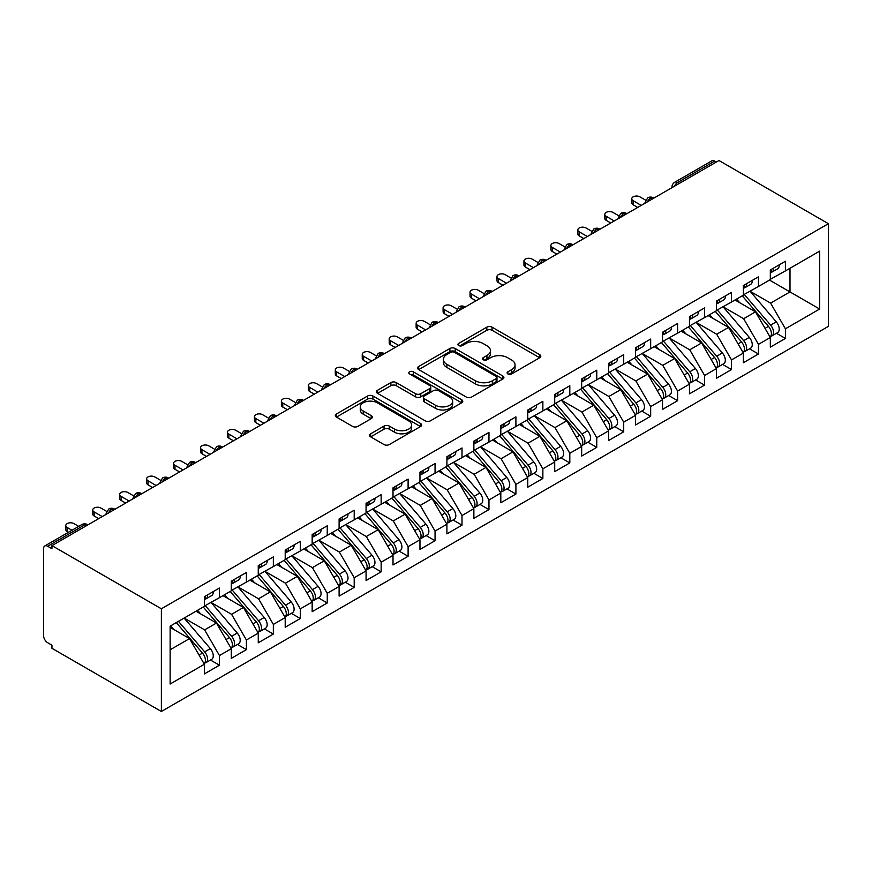 <?xml version="1.0" encoding="UTF-8"?>
<svg xmlns="http://www.w3.org/2000/svg" width="872" height="872" viewBox="0 0 872 872"><rect width="100%" height="100%" fill="white"/><g stroke="black" fill="none" stroke-linecap="round" stroke-linejoin="round"><path stroke-width="1.31" d="M507.896 373.957A2.616 1.515 0 0 0 511.602 373.957L539.714 357.738A3.739 2.158 0 0 0 540.803 356.201A3.739 2.158 0 0 0 539.714 354.675L492.091 327.185A3.739 2.158 0 0 0 486.805 327.185L458.694 343.415A2.616 1.515 0 0 0 457.931 344.484A2.616 1.515 0 0 0 458.694 345.552A2.616 1.515 0 0 0 462.4 345.552L466.04 343.448A11.968 6.911 0 0 1 482.968 343.448L486.936 345.748A11.968 6.911 0 0 1 490.446 350.631A11.968 6.911 0 0 1 486.936 355.514L483.295 357.618A2.616 1.515 0 0 0 482.532 358.686A2.616 1.515 0 0 0 483.295 359.755A2.616 1.515 0 0 0 487.001 359.755L490.642 357.662A11.968 6.911 0 0 1 507.569 357.662L511.537 359.951A11.968 6.911 0 0 1 515.047 364.834A11.968 6.911 0 0 1 511.537 369.728L507.896 371.821A2.616 1.515 0 0 0 507.133 372.889A2.616 1.515 0 0 0 507.896 373.957L507.896 371.821M370.665 433.798A3.739 2.158 0 0 0 369.575 435.324A3.739 2.158 0 0 0 370.665 436.85L384.029 444.557A3.739 2.158 0 0 0 389.315 444.557L420.533 426.539A3.739 2.158 0 0 0 421.634 425.013A3.739 2.158 0 0 0 420.533 423.487L372.922 395.997A3.739 2.158 0 0 0 367.624 395.997L336.418 414.015A3.739 2.158 0 0 0 335.317 415.541A3.739 2.158 0 0 0 336.418 417.067L352.55 426.386A3.739 2.158 0 0 0 357.836 426.386L371.2 418.669A3.739 2.158 0 0 0 372.29 417.143A3.739 2.158 0 0 0 371.2 415.617L363.199 410.995A10.006 5.777 0 0 1 360.267 406.908A10.006 5.777 0 0 1 366.447 401.578A10.006 5.777 0 0 1 377.347 402.831L408.696 420.925A10.006 5.777 0 0 1 411.628 425.013A10.006 5.777 0 0 1 405.447 430.354A10.006 5.777 0 0 1 394.547 429.1L389.315 426.081A3.739 2.158 0 0 0 384.029 426.081L370.665 433.798L370.665 436.85M718.986 160.513L828.4 223.69L161.375 608.787L51.949 545.621L718.986 160.513M466.302 397.065A3.739 2.158 0 0 0 471.589 397.065L502.806 379.037A3.739 2.158 0 0 0 503.907 377.511A3.739 2.158 0 0 0 502.806 375.985L455.195 348.495A3.739 2.158 0 0 0 449.898 348.495L418.68 366.513A3.739 2.158 0 0 0 417.59 368.038A3.739 2.158 0 0 0 418.68 369.575L466.302 397.065M410.603 374.524A2.616 1.515 0 0 1 413.263 374.895L413.263 371.788L461.67 399.736A3.739 2.158 0 0 1 462.77 401.262A3.739 2.158 0 0 1 461.67 402.788L430.452 420.805A3.739 2.158 0 0 1 425.165 420.805L377.543 393.316L377.543 390.264A3.739 2.158 0 0 0 376.453 391.79A3.739 2.158 0 0 0 377.543 393.316M377.543 390.264L390.907 382.557A3.739 2.158 0 0 1 396.193 382.557L415.508 393.697A3.739 2.158 0 0 0 420.795 393.697L429.667 388.585A3.739 2.158 0 0 0 430.757 387.059A3.739 2.158 0 0 0 429.667 385.533L409.557 373.925A2.616 1.515 0 0 1 408.794 372.856A2.616 1.515 0 0 1 410.407 371.461A2.616 1.515 0 0 1 413.263 371.788M51.949 545.621L51.949 548.728L47.644 546.243A5.723 3.303 -120 0 0 44.788 545.959A5.723 3.303 -120 0 0 43.6 548.575L43.6 635.71A5.723 3.303 -120 0 0 47.644 642.708L51.949 645.204L51.949 648.31L161.375 711.487L161.375 608.787M161.375 711.487L828.4 326.379L828.4 223.69M769.507 280.086L819.636 309.037L819.636 251.147L785.41 270.909L785.41 261.262L770.325 269.982L770.325 279.629L758.466 286.474L758.466 276.827L743.369 285.536L743.369 295.183L731.51 302.028L731.51 292.382L716.424 301.102L716.424 310.748L704.565 317.593L704.565 307.947L689.469 316.656L689.469 326.302L677.609 333.148L677.609 323.501L662.524 332.221L662.524 341.868L650.665 348.713L650.665 339.066L635.568 347.775L635.568 357.422L623.709 364.267L623.709 354.621L608.623 363.341L608.623 372.987L596.764 379.832L596.764 370.186L581.668 378.895L581.668 388.541L569.808 395.387L569.808 385.74L554.712 394.46L554.712 404.107L542.864 410.952L542.864 401.305L527.767 410.014L527.767 419.661L515.908 426.506L515.908 416.86L500.811 425.58L500.811 435.226L488.963 442.071L488.963 432.425L473.867 441.134L473.867 450.78L462.007 457.626L462.007 447.979L446.911 456.699L446.911 466.346L435.052 473.191L435.052 463.544L419.966 472.253L419.966 481.9L408.107 488.745L408.107 479.099L393.01 487.819L393.01 497.465L381.151 504.31L381.151 494.664L366.066 503.373L366.066 513.019L354.206 519.865L354.206 510.218L339.11 518.938L339.11 528.585L327.251 535.43L327.251 525.783L312.165 534.492L312.165 544.139L300.306 550.984L300.306 541.338L285.209 550.058L285.209 559.704L273.35 566.549L273.35 556.903L258.265 565.612L258.265 575.258L246.405 582.104L246.405 572.457L231.309 581.177L231.309 590.824L219.45 597.669L219.45 588.022L204.364 596.731L204.364 606.378L170.138 626.14L170.138 684.019L204.364 664.257L189.54 638.587L170.138 627.382M819.636 309.037L785.41 328.798L770.586 303.118L750.105 291.292L776.276 321.855L770.608 325.125A7.619 4.404 60 0 1 773.551 332.363A7.619 4.404 60 0 1 771.982 335.851A7.619 4.404 60 0 1 770.739 336.211M776.462 333.268L785.41 338.445L785.41 328.798M785.41 338.445L770.325 347.154L770.325 337.508L758.466 344.353L743.642 318.683L723.161 306.857M749.506 348.833L758.466 353.999L758.466 344.353M758.466 353.999L743.369 362.719L743.369 353.062L731.51 359.918L716.686 334.238L696.205 322.411L722.376 352.975L716.708 356.245A7.619 4.404 60 0 1 719.651 363.482A7.619 4.404 60 0 1 718.081 366.97A7.619 4.404 60 0 1 716.839 367.33M722.55 364.387L731.51 369.565L731.51 359.918M731.51 369.565L716.424 378.274L716.424 368.627L704.565 375.472L689.741 349.803L669.26 337.976M695.605 379.952L704.565 385.119L704.565 375.472M704.565 385.119L689.469 393.839L689.469 384.181L677.609 391.038L662.785 365.357L642.304 353.531L668.475 384.094L662.807 387.364A7.619 4.404 60 0 1 665.75 394.602A7.619 4.404 60 0 1 664.17 398.09A7.619 4.404 60 0 1 662.938 398.45M668.65 395.507L677.609 400.684L677.609 391.038M677.609 400.684L662.524 409.393L662.524 399.747L650.665 406.592L635.841 380.922L615.36 369.096M641.705 411.072L650.665 416.238L650.665 406.592M650.665 416.238L635.568 424.958L635.568 415.301L623.709 422.157L608.885 396.477L588.404 384.65L614.564 415.214L608.907 418.484A7.619 4.404 60 0 1 611.85 425.721A7.619 4.404 60 0 1 610.269 429.209A7.619 4.404 60 0 1 609.038 429.569M614.749 426.626L623.709 431.803L623.709 422.157M623.709 431.803L608.623 440.513L608.623 430.866L596.764 437.711L581.94 412.042L561.459 400.215M587.804 442.191L596.764 447.358L596.764 437.711M596.764 447.358L581.668 456.078L581.668 446.42L569.808 453.277L554.984 427.596L534.503 415.77L560.663 446.333L555.006 449.603A7.619 4.404 60 0 1 557.949 456.841A7.619 4.404 60 0 1 556.369 460.329A7.619 4.404 60 0 1 555.137 460.689M560.849 457.746L569.808 462.923L569.808 453.277M569.808 462.923L554.712 471.632L554.712 461.986L542.864 468.831L528.04 443.161L507.559 431.335M533.904 473.311L542.864 478.477L542.864 468.831M542.864 478.477L527.767 487.197L527.767 477.54L515.908 484.396L501.084 458.716L480.603 446.889L506.763 477.453L501.106 480.723A7.619 4.404 60 0 1 504.049 487.96A7.619 4.404 60 0 1 502.468 491.448A7.619 4.404 60 0 1 501.237 491.808M506.948 488.865L515.908 494.043L515.908 484.396M515.908 494.043L500.811 502.752L500.811 493.105L488.963 499.95L474.139 474.281L453.647 462.454M480.003 504.43L488.963 509.597L488.963 499.95M488.963 509.597L473.867 518.317L473.867 508.659L462.007 515.515L447.183 489.835L426.702 478.009L452.862 508.572L447.205 511.842A7.619 4.404 60 0 1 450.148 519.08A7.619 4.404 60 0 1 448.568 522.568A7.619 4.404 60 0 1 447.336 522.928M453.048 519.985L462.007 525.162L462.007 515.515M462.007 525.162L446.911 533.871L446.911 524.225L435.052 531.07L420.239 505.4L399.747 493.574M426.103 535.55L435.052 540.716L435.052 531.07M435.052 540.716L419.966 549.436L419.966 539.779L408.107 546.635L393.283 520.955L372.802 509.128L398.962 539.692L393.305 542.962A7.619 4.404 60 0 1 396.248 550.199A7.619 4.404 60 0 1 394.667 553.687A7.619 4.404 60 0 1 393.435 554.047M399.147 551.104L408.107 556.282L408.107 546.635M408.107 556.282L393.01 564.991L393.01 555.344L381.151 562.189L366.338 536.52L345.846 524.693M372.202 566.669L381.151 571.836L381.151 562.189M381.151 571.836L366.066 580.556L366.066 570.898L354.206 577.755L339.382 552.074L318.901 540.248L345.061 570.811L339.404 574.081A7.619 4.404 60 0 1 342.347 581.319A7.619 4.404 60 0 1 340.767 584.807A7.619 4.404 60 0 1 339.535 585.167M345.247 582.224L354.206 587.401L354.206 577.755M354.206 587.401L339.11 596.11L339.11 586.464L327.251 593.309L312.427 567.639L291.946 555.813M318.302 597.789L327.251 602.955L327.251 593.309M327.251 602.955L312.165 611.675L312.165 602.018L300.306 608.874L285.482 583.194L265.001 571.367L291.161 601.931L285.504 605.201A7.619 4.404 60 0 1 288.447 612.438A7.619 4.404 60 0 1 286.866 615.926A7.619 4.404 60 0 1 285.635 616.286M291.346 613.343L300.306 618.521L300.306 608.874M300.306 618.521L285.209 627.23L285.209 617.583L273.35 624.428L258.526 598.759L238.045 586.932M264.39 628.908L273.35 634.075L273.35 624.428M273.35 634.075L258.265 642.795L258.265 633.137L246.405 639.994L231.581 614.313L211.1 602.487L237.26 633.05L231.603 636.32A7.619 4.404 60 0 1 234.546 643.558A7.619 4.404 60 0 1 232.966 647.046A7.619 4.404 60 0 1 231.734 647.406M237.446 644.463L246.405 649.64L246.405 639.994M246.405 649.64L231.309 658.349L231.309 648.703L219.45 655.548L204.626 629.878L184.145 618.052M210.49 660.028L219.45 665.194L219.45 655.548M219.45 665.194L204.364 673.914L204.364 664.257M204.364 606.073L219.45 597.669M170.138 649.793L189.54 638.587M231.309 590.508L246.405 582.104M204.626 629.878L216.485 623.033L196.004 611.207M231.309 648.703L216.485 623.033M258.265 574.953L273.35 566.549M231.581 614.313L243.441 607.468L222.96 595.641M258.265 633.137L243.441 607.468M285.209 559.388L300.306 550.984M258.526 598.759L270.385 591.914L249.904 580.087M285.209 617.583L270.385 591.914M312.165 543.834L327.251 535.43M285.482 583.194L297.341 576.348L276.86 564.522M312.165 602.018L297.341 576.348M339.11 528.269L354.206 519.865M312.427 567.639L324.286 560.794L303.805 548.968M339.11 586.464L324.286 560.794M366.066 512.714L381.151 504.31M339.382 552.074L351.242 545.229L330.761 533.402M366.066 570.898L351.242 545.229M393.01 497.149L408.107 488.745M366.338 536.52L378.186 529.675L357.705 517.848M393.01 555.344L378.186 529.675M419.966 481.595L435.052 473.191M393.283 520.955L405.142 514.109L384.661 502.283M419.966 539.779L405.142 514.109M446.911 466.03L462.007 457.626M420.239 505.4L432.087 498.555L411.606 486.729M446.911 524.225L432.087 498.555M473.867 450.475L488.963 442.071M447.183 489.835L459.043 482.99L438.562 471.163M473.867 508.659L459.043 482.99M500.811 434.91L515.908 426.506M474.139 474.281L485.998 467.436L465.506 455.609M500.811 493.105L485.998 467.436M527.767 419.356L542.864 410.952M501.084 458.716L512.943 451.87L492.462 440.044M527.767 477.54L512.943 451.87M554.712 403.791L569.808 395.387M528.04 443.161L539.899 436.316L519.407 424.49M554.712 461.986L539.899 436.316M581.668 388.236L596.764 379.832M554.984 427.596L566.844 420.751L546.363 408.924M581.668 446.42L566.844 420.751M608.623 372.671L623.709 364.267M581.94 412.042L593.799 405.197L573.307 393.37M608.623 430.866L593.799 405.197M635.568 357.117L650.665 348.713M608.885 396.477L620.744 389.631L600.263 377.805M635.568 415.301L620.744 389.631M662.524 341.552L677.609 333.148M635.841 380.922L647.7 374.077L627.219 362.251M662.524 399.747L647.7 374.077M689.469 325.997L704.565 317.593M662.785 365.357L674.645 358.512L654.163 346.685M689.469 384.181L674.645 358.512M716.424 310.432L731.51 302.028M689.741 349.803L701.6 342.958L681.119 331.131M716.424 368.627L701.6 342.958M743.369 294.878L758.466 286.474M716.686 334.238L728.545 327.392L708.064 315.566M743.369 353.062L728.545 327.392M716.283 162.072L714.669 161.135L677.675 182.488L679.299 183.425M674.448 186.227A5.723 3.303 120 0 1 677.675 182.488A5.723 3.303 60 0 0 674.819 182.204L711.814 160.851A5.723 3.303 60 0 1 714.669 161.135M770.325 279.312L785.41 270.909M770.586 303.118L789.999 291.913L789.999 268.271L819.636 251.147M743.642 318.683L755.501 311.838L735.02 300.012M770.325 337.508L755.501 311.838M652.212 199.067L650.588 198.129A5.723 3.303 -120 0 0 647.733 197.846A5.723 3.303 -120 0 0 647.667 197.89L645.008 202.718A5.723 3.303 0 0 0 645.062 203.187M625.257 214.621L623.644 213.695A5.723 3.303 -120 0 0 620.788 213.411A5.723 3.303 -120 0 0 620.722 213.444L618.063 218.283A5.723 3.303 0 0 0 618.117 218.752M598.312 230.186L596.688 229.249A5.723 3.303 -120 0 0 593.832 228.965A5.723 3.303 -120 0 0 593.767 229.009L591.107 233.838A5.723 3.303 0 0 0 591.162 234.306M571.356 245.74L569.743 244.814A5.723 3.303 -120 0 0 566.887 244.531A5.723 3.303 -120 0 0 566.822 244.563L564.162 249.403A5.723 3.303 0 0 0 564.217 249.872M544.411 261.306L542.787 260.368A5.723 3.303 -120 0 0 539.932 260.085A5.723 3.303 -120 0 0 539.866 260.129L537.207 264.957A5.723 3.303 0 0 0 537.261 265.426M517.456 276.86L515.843 275.934A5.723 3.303 -120 0 0 512.987 275.65A5.723 3.303 -120 0 0 512.921 275.683L510.262 280.522A5.723 3.303 0 0 0 510.316 280.991M490.511 292.425L488.887 291.488A5.723 3.303 -120 0 0 486.031 291.204A5.723 3.303 -120 0 0 485.966 291.248L483.306 296.077A5.723 3.303 0 0 0 483.361 296.545M463.555 307.98L461.942 307.053A5.723 3.303 -120 0 0 459.086 306.77A5.723 3.303 -120 0 0 459.01 306.802L456.35 311.642A5.723 3.303 0 0 0 456.416 312.111M436.61 323.545L434.986 322.607A5.723 3.303 -120 0 0 432.131 322.324A5.723 3.303 -120 0 0 432.065 322.368L429.406 327.196A5.723 3.303 0 0 0 429.46 327.665M409.655 339.099L408.042 338.173A5.723 3.303 -120 0 0 405.186 337.889A5.723 3.303 -120 0 0 405.109 337.922L402.45 342.761A5.723 3.303 0 0 0 402.515 343.23M382.71 354.664L381.086 353.727A5.723 3.303 -120 0 0 378.23 353.443A5.723 3.303 -120 0 0 378.165 353.487L375.505 358.316A5.723 3.303 0 0 0 375.56 358.784M355.754 370.219L354.141 369.292A5.723 3.303 -120 0 0 351.274 369.009A5.723 3.303 -120 0 0 351.209 369.041L348.549 373.881A5.723 3.303 0 0 0 348.615 374.35M328.809 385.784L327.185 384.846A5.723 3.303 -120 0 0 324.33 384.563A5.723 3.303 -120 0 0 324.264 384.607L321.605 389.435A5.723 3.303 0 0 0 321.659 389.904M301.854 401.338L300.24 400.412A5.723 3.303 -120 0 0 297.374 400.128A5.723 3.303 -120 0 0 297.308 400.161L294.649 405A5.723 3.303 0 0 0 294.714 405.469M274.898 416.903L273.285 415.966A5.723 3.303 -120 0 0 270.429 415.682A5.723 3.303 -120 0 0 270.364 415.726L267.704 420.555A5.723 3.303 0 0 0 267.759 421.023M247.953 432.458L246.34 431.531A5.723 3.303 -120 0 0 243.473 431.248A5.723 3.303 -120 0 0 243.408 431.28L240.748 436.12A5.723 3.303 0 0 0 240.814 436.589M220.998 448.023L219.384 447.085A5.723 3.303 -120 0 0 216.529 446.802A5.723 3.303 -120 0 0 216.463 446.846L213.804 451.674A5.723 3.303 0 0 0 213.858 452.143M194.053 463.577L192.44 462.651A5.723 3.303 -120 0 0 189.573 462.367A5.723 3.303 -120 0 0 189.507 462.4L186.848 467.239A5.723 3.303 0 0 0 186.913 467.708M167.097 479.142L165.484 478.205A5.723 3.303 -120 0 0 162.628 477.921A5.723 3.303 -120 0 0 162.563 477.965L159.903 482.794A5.723 3.303 0 0 0 159.958 483.262M140.152 494.697L138.528 493.77A5.723 3.303 -120 0 0 135.672 493.487A5.723 3.303 -120 0 0 135.607 493.519L132.947 498.359A5.723 3.303 0 0 0 133.002 498.828M113.197 510.262L111.583 509.324A5.723 3.303 -120 0 0 108.728 509.041A5.723 3.303 -120 0 0 108.662 509.085L106.003 513.913A5.723 3.303 0 0 0 106.057 514.382M508.943 374.328L511.537 372.835A11.968 6.911 0 0 0 515.047 367.951L515.047 364.834M490.446 350.631L490.446 353.749A11.968 6.911 0 0 1 486.936 358.632L484.342 360.125M539.659 357.76L492.091 330.303A3.739 2.158 0 0 0 486.805 330.303L459.74 345.922M502.752 379.069L455.195 351.601A3.739 2.158 0 0 0 449.898 351.601L418.734 369.597M496.19 378.579A2.616 1.515 0 0 0 496.964 377.511A2.616 1.515 0 0 0 496.19 376.442L454.399 352.31A2.616 1.515 0 0 0 450.693 352.31L446.856 354.523A11.968 6.911 0 0 0 443.347 359.417A11.968 6.911 0 0 0 446.856 364.3L475.425 380.792A11.968 6.911 0 0 0 492.353 380.792L496.19 378.579L496.19 381.696A2.616 1.515 0 0 0 496.964 380.628L496.964 377.511M443.347 359.417L443.347 362.523A11.968 6.911 0 0 0 446.856 367.417L446.856 364.3M496.19 381.696L492.353 383.909A11.968 6.911 0 0 1 475.425 383.909L446.856 367.417M377.598 393.348L390.907 385.664L390.907 382.557M430.757 387.059L430.757 390.166A3.739 2.158 0 0 1 429.667 391.692L420.795 396.815A3.739 2.158 0 0 1 415.508 396.815L396.193 385.664A3.739 2.158 0 0 0 390.907 385.664M413.263 374.895L461.626 402.82M435.553 405.273A10.006 5.777 0 0 0 446.453 406.526A10.006 5.777 0 0 0 452.633 401.185A10.006 5.777 0 0 0 449.701 397.098L438.66 390.721A3.739 2.158 0 0 0 433.362 390.721L424.501 395.844A3.739 2.158 0 0 0 423.411 397.37A3.739 2.158 0 0 0 424.501 398.896L435.553 405.273L435.553 408.379A10.006 5.777 0 0 0 446.453 409.633A10.006 5.777 0 0 0 452.633 404.292L452.633 401.185M423.411 397.37L423.411 400.477A3.739 2.158 0 0 0 424.501 402.003L424.501 398.896M435.553 408.379L424.501 402.003M411.628 425.013L411.628 428.119A10.006 5.777 0 0 1 405.447 433.46A10.006 5.777 0 0 1 394.547 432.207L389.315 429.188A3.739 2.158 0 0 0 384.029 429.188L370.72 436.872M360.267 406.908L360.267 410.025A10.006 5.777 0 0 0 363.199 414.113L363.199 410.995M371.145 418.702L363.199 414.113M420.489 426.572L372.922 399.103A3.739 2.158 0 0 0 367.624 399.103L336.461 417.099M771.982 335.851L777.639 332.592A7.619 4.404 -120 0 0 779.219 329.093A7.619 4.404 -120 0 0 776.276 321.855M742.257 295.826L768.461 326.368A7.619 4.404 60 0 1 771.404 333.605A7.619 4.404 60 0 1 770.02 336.974M739.707 302.715L736.6 299.096M744.416 294.583L770.608 325.125M770.325 272.936A7.619 4.404 -120 0 0 771.404 269.83A7.619 4.404 -120 0 0 771.382 269.361M770.739 272.424A7.619 4.404 -120 0 0 771.982 272.075A7.619 4.404 -120 0 0 773.551 268.587A7.619 4.404 -120 0 0 773.54 268.118M779.197 264.848A7.619 4.404 60 0 1 779.219 265.317A7.619 4.404 60 0 1 777.639 268.805L771.982 272.075M645.618 200.157L639.885 196.843A4.763 2.747 -0 0 0 634.685 196.255A4.763 2.747 -0 0 0 631.753 198.794A4.763 2.747 -0 0 0 633.148 200.734L633.148 204.778A4.763 2.747 180 0 1 631.753 202.838L631.753 198.794M637.726 207.427L633.148 204.778M641.225 205.4L633.148 200.734M717.46 310.138L743.663 340.68A7.619 4.404 60 0 1 746.606 347.928A7.619 4.404 60 0 1 745.026 351.416L750.683 348.146A7.619 4.404 -120 0 0 752.264 344.658A7.619 4.404 -120 0 0 749.321 337.41L723.128 306.879M745.026 351.416A7.619 4.404 60 0 1 743.794 351.765M715.312 311.391L741.505 341.922A7.619 4.404 60 0 1 744.448 349.171A7.619 4.404 60 0 1 743.064 352.539M712.751 318.269L709.644 314.65M718.081 366.97L723.738 363.711A7.619 4.404 -120 0 0 725.319 360.212A7.619 4.404 -120 0 0 722.376 352.975M688.357 326.946L714.56 357.487A7.619 4.404 60 0 1 717.503 364.725A7.619 4.404 60 0 1 716.119 368.093M685.806 333.834L682.7 330.216M690.515 325.703L716.708 356.245M663.559 341.257L689.763 371.799A7.619 4.404 60 0 1 692.706 379.048A7.619 4.404 60 0 1 691.125 382.536L696.783 379.266A7.619 4.404 -120 0 0 698.363 375.778A7.619 4.404 -120 0 0 695.42 368.529L669.227 337.998M691.125 382.536A7.619 4.404 60 0 1 689.894 382.884M661.401 342.511L687.605 373.042A7.619 4.404 60 0 1 690.548 380.29A7.619 4.404 60 0 1 689.163 383.658M658.851 349.389L655.744 345.77M664.17 398.09L669.838 394.831A7.619 4.404 -120 0 0 671.418 391.332A7.619 4.404 -120 0 0 668.475 384.094M634.456 358.065L660.649 388.607A7.619 4.404 60 0 1 663.592 395.844A7.619 4.404 60 0 1 662.208 399.213M631.906 364.954L628.799 361.335M636.615 356.822L662.807 387.364M743.369 288.501A7.619 4.404 -120 0 0 744.448 285.384A7.619 4.404 -120 0 0 744.437 284.926M743.794 287.989A7.619 4.404 -120 0 0 745.026 287.629A7.619 4.404 -120 0 0 746.606 284.141A7.619 4.404 -120 0 0 746.596 283.673M752.253 280.413A7.619 4.404 60 0 1 752.264 280.871A7.619 4.404 60 0 1 750.683 284.37L745.026 287.629M618.662 215.722L612.929 212.408A4.763 2.747 -0 0 0 607.74 211.809A4.763 2.747 -0 0 0 604.797 214.349A4.763 2.747 -0 0 0 606.193 216.3L606.193 220.344A4.763 2.747 180 0 1 604.797 218.392L604.797 214.349M610.771 222.981L606.193 220.344M614.28 220.965L606.193 216.3M716.424 304.055A7.619 4.404 -120 0 0 717.503 300.949A7.619 4.404 -120 0 0 717.482 300.48M716.839 303.543A7.619 4.404 -120 0 0 718.081 303.194A7.619 4.404 -120 0 0 719.651 299.706A7.619 4.404 -120 0 0 719.64 299.238M725.297 295.968A7.619 4.404 60 0 1 725.319 296.436A7.619 4.404 60 0 1 723.738 299.924L718.081 303.194M591.717 231.276L585.984 227.963A4.763 2.747 -0 0 0 580.785 227.374A4.763 2.747 -0 0 0 577.842 229.914A4.763 2.747 -0 0 0 579.237 231.854L579.237 235.898A4.763 2.747 180 0 1 577.842 233.958L577.842 229.914M583.826 238.547L579.237 235.898M587.325 236.519L579.237 231.854M689.469 319.621A7.619 4.404 -120 0 0 690.548 316.503A7.619 4.404 -120 0 0 690.537 316.046M689.894 319.108A7.619 4.404 -120 0 0 691.125 318.749A7.619 4.404 -120 0 0 692.706 315.261A7.619 4.404 -120 0 0 692.684 314.792M698.352 311.533A7.619 4.404 60 0 1 698.363 311.991A7.619 4.404 60 0 1 696.783 315.49L691.125 318.749M564.762 246.841L559.028 243.528A4.763 2.747 -0 0 0 553.84 242.928A4.763 2.747 -0 0 0 550.897 245.468A4.763 2.747 -0 0 0 552.292 247.419L552.292 251.463A4.763 2.747 180 0 1 550.897 249.512L550.897 245.468M556.87 254.101L552.292 251.463M560.38 252.084L552.292 247.419M662.524 335.175A7.619 4.404 -120 0 0 663.592 332.068A7.619 4.404 -120 0 0 663.581 331.6M662.938 334.663A7.619 4.404 -120 0 0 664.17 334.314A7.619 4.404 -120 0 0 665.75 330.826A7.619 4.404 -120 0 0 665.739 330.357M671.396 327.087A7.619 4.404 60 0 1 671.418 327.556A7.619 4.404 60 0 1 669.838 331.044L664.17 334.314M537.817 262.396L532.083 259.082A4.763 2.747 -0 0 0 526.884 258.494A4.763 2.747 -0 0 0 523.941 261.033A4.763 2.747 -0 0 0 525.336 262.973L525.336 267.017A4.763 2.747 180 0 1 523.941 265.077L523.941 261.033M529.925 269.666L525.336 267.017M533.424 267.639L525.336 262.973M609.659 372.377L635.862 402.918A7.619 4.404 60 0 1 638.805 410.167A7.619 4.404 60 0 1 637.225 413.655L642.882 410.385A7.619 4.404 -120 0 0 644.463 406.897A7.619 4.404 -120 0 0 641.519 399.649L615.316 369.118M637.225 413.655A7.619 4.404 60 0 1 635.993 414.004M607.501 373.63L633.704 404.161A7.619 4.404 60 0 1 636.647 411.41A7.619 4.404 60 0 1 635.263 414.778M604.95 380.508L601.844 376.889M635.568 350.74A7.619 4.404 -120 0 0 636.647 347.623A7.619 4.404 -120 0 0 636.636 347.165M635.993 350.228A7.619 4.404 -120 0 0 637.225 349.868A7.619 4.404 -120 0 0 638.805 346.38A7.619 4.404 -120 0 0 638.784 345.912M644.452 342.652A7.619 4.404 60 0 1 644.463 343.11A7.619 4.404 60 0 1 642.882 346.609L637.225 349.868M510.861 277.961L505.128 274.647A4.763 2.747 -0 0 0 499.939 274.048A4.763 2.747 -0 0 0 496.996 276.588A4.763 2.747 -0 0 0 498.392 278.539L498.392 282.583A4.763 2.747 180 0 1 496.996 280.631L496.996 276.588M502.97 285.22L498.392 282.583M506.479 283.204L498.392 278.539M610.269 429.209L615.937 425.95A7.619 4.404 -120 0 0 617.507 422.451A7.619 4.404 -120 0 0 614.564 415.214M580.556 389.185L606.749 419.726A7.619 4.404 60 0 1 609.692 426.964A7.619 4.404 60 0 1 608.307 430.332M578.005 396.073L574.899 392.455M582.714 387.942L608.907 418.484M608.623 366.295A7.619 4.404 -120 0 0 609.692 363.188A7.619 4.404 -120 0 0 609.681 362.719M609.038 365.782A7.619 4.404 -120 0 0 610.269 365.433A7.619 4.404 -120 0 0 611.85 361.945A7.619 4.404 -120 0 0 611.839 361.477M617.496 358.207A7.619 4.404 60 0 1 617.507 358.675A7.619 4.404 60 0 1 615.937 362.163L610.269 365.433M483.916 293.515L478.183 290.202A4.763 2.747 -0 0 0 472.984 289.613A4.763 2.747 -0 0 0 470.041 292.153A4.763 2.747 -0 0 0 471.436 294.093L471.436 298.137A4.763 2.747 180 0 1 470.041 296.197L470.041 292.153M476.025 300.786L471.436 298.137M479.524 298.758L471.436 294.093M555.758 403.496L581.962 434.038A7.619 4.404 60 0 1 584.905 441.287A7.619 4.404 60 0 1 583.324 444.775L588.982 441.505A7.619 4.404 -120 0 0 590.562 438.017A7.619 4.404 -120 0 0 587.619 430.768L561.415 400.237M583.324 444.775A7.619 4.404 60 0 1 582.093 445.123M553.6 404.75L579.804 435.281A7.619 4.404 60 0 1 582.747 442.529A7.619 4.404 60 0 1 581.362 445.897M551.05 411.628L547.943 408.009M581.668 381.86A7.619 4.404 -120 0 0 582.747 378.742A7.619 4.404 -120 0 0 582.736 378.285M582.093 381.347A7.619 4.404 -120 0 0 583.324 380.988A7.619 4.404 -120 0 0 584.905 377.5A7.619 4.404 -120 0 0 584.883 377.031M590.551 373.772A7.619 4.404 60 0 1 590.562 374.23A7.619 4.404 60 0 1 588.982 377.729L583.324 380.988M456.961 309.08L451.227 305.767A4.763 2.747 -0 0 0 446.039 305.167A4.763 2.747 -0 0 0 443.096 307.707A4.763 2.747 -0 0 0 444.491 309.658L444.491 313.702A4.763 2.747 180 0 1 443.096 311.751L443.096 307.707M449.069 316.34L444.491 313.702M452.579 314.323L444.491 309.658M556.369 460.329L562.037 457.07A7.619 4.404 -120 0 0 563.606 453.571A7.619 4.404 -120 0 0 560.663 446.333M526.655 420.304L552.848 450.846A7.619 4.404 60 0 1 555.791 458.083A7.619 4.404 60 0 1 554.407 461.452M524.105 427.193L520.998 423.574M528.813 419.061L555.006 449.603M554.712 397.414A7.619 4.404 -120 0 0 555.791 394.308A7.619 4.404 -120 0 0 555.78 393.839M555.137 396.902A7.619 4.404 -120 0 0 556.369 396.553A7.619 4.404 -120 0 0 557.949 393.065A7.619 4.404 -120 0 0 557.938 392.596M563.595 389.326A7.619 4.404 60 0 1 563.606 389.795A7.619 4.404 60 0 1 562.037 393.283L556.369 396.553M430.016 324.635L424.272 321.321A4.763 2.747 -0 0 0 419.083 320.733A4.763 2.747 -0 0 0 416.14 323.272A4.763 2.747 -0 0 0 417.535 325.212L417.535 329.256A4.763 2.747 180 0 1 416.14 327.316L416.14 323.272M422.124 331.905L417.535 329.256M425.623 329.878L417.535 325.212M501.858 434.616L528.061 465.158A7.619 4.404 60 0 1 531.004 472.406A7.619 4.404 60 0 1 529.424 475.894L535.081 472.624A7.619 4.404 -120 0 0 536.662 469.136A7.619 4.404 -120 0 0 533.719 461.888L507.515 431.357M529.424 475.894A7.619 4.404 60 0 1 528.192 476.243M499.7 435.869L525.903 466.4A7.619 4.404 60 0 1 528.846 473.649A7.619 4.404 60 0 1 527.462 477.017M497.149 442.747L494.043 439.128M527.767 412.979A7.619 4.404 -120 0 0 528.846 409.862A7.619 4.404 -120 0 0 528.835 409.404M528.192 412.467A7.619 4.404 -120 0 0 529.424 412.107A7.619 4.404 -120 0 0 531.004 408.619A7.619 4.404 -120 0 0 530.983 408.151M536.651 404.891A7.619 4.404 60 0 1 536.662 405.349A7.619 4.404 60 0 1 535.081 408.848L529.424 412.107M403.06 340.2L397.327 336.886A4.763 2.747 -0 0 0 392.138 336.287A4.763 2.747 -0 0 0 389.195 338.827A4.763 2.747 -0 0 0 390.591 340.778L390.591 344.822A4.763 2.747 180 0 1 389.195 342.87L389.195 338.827M395.169 347.459L390.591 344.822M398.678 345.443L390.591 340.778M502.468 491.448L508.136 488.189A7.619 4.404 -120 0 0 509.706 484.69A7.619 4.404 -120 0 0 506.763 477.453M472.755 451.423L498.948 481.965A7.619 4.404 60 0 1 501.891 489.203A7.619 4.404 60 0 1 500.506 492.571M470.204 458.312L467.098 454.694M474.913 450.181L501.106 480.723M500.811 428.534A7.619 4.404 -120 0 0 501.891 425.427A7.619 4.404 -120 0 0 501.88 424.958M501.237 428.021A7.619 4.404 -120 0 0 502.468 427.672A7.619 4.404 -120 0 0 504.049 424.184A7.619 4.404 -120 0 0 504.038 423.716M509.695 420.446A7.619 4.404 60 0 1 509.706 420.914A7.619 4.404 60 0 1 508.136 424.402L502.468 427.672M376.105 355.754L370.371 352.441A4.763 2.747 -0 0 0 365.183 351.852A4.763 2.747 -0 0 0 362.24 354.392A4.763 2.747 -0 0 0 363.635 356.332L363.635 360.376A4.763 2.747 180 0 1 362.24 358.436L362.24 354.392M368.224 363.025L363.635 360.376M371.723 360.997L363.635 356.332M447.957 465.735L474.161 496.277A7.619 4.404 60 0 1 477.104 503.526A7.619 4.404 60 0 1 475.523 507.014L481.18 503.744A7.619 4.404 -120 0 0 482.761 500.256A7.619 4.404 -120 0 0 479.818 493.007L453.614 462.476M475.523 507.014A7.619 4.404 60 0 1 474.292 507.362M445.799 466.989L472.003 497.52A7.619 4.404 60 0 1 474.946 504.768A7.619 4.404 60 0 1 473.561 508.136M443.249 473.867L440.142 470.248M473.867 444.099A7.619 4.404 -120 0 0 474.946 440.981A7.619 4.404 -120 0 0 474.924 440.524M474.292 443.586A7.619 4.404 -120 0 0 475.523 443.227A7.619 4.404 -120 0 0 477.104 439.739A7.619 4.404 -120 0 0 477.082 439.27M482.75 436.011A7.619 4.404 60 0 1 482.761 436.469A7.619 4.404 60 0 1 481.18 439.968L475.523 443.227M349.16 371.319L343.426 368.006A4.763 2.747 -0 0 0 338.238 367.406A4.763 2.747 -0 0 0 335.295 369.946A4.763 2.747 -0 0 0 336.69 371.897L336.69 375.941A4.763 2.747 180 0 1 335.295 373.99L335.295 369.946M341.268 378.579L336.69 375.941M344.767 376.562L336.69 371.897M448.568 522.568L454.225 519.309A7.619 4.404 -120 0 0 455.805 515.821A7.619 4.404 -120 0 0 452.862 508.572M418.854 482.543L445.047 513.085A7.619 4.404 60 0 1 447.99 520.322A7.619 4.404 60 0 1 446.606 523.691M416.293 489.432L413.197 485.813M421.013 481.3L447.205 511.842M446.911 459.653A7.619 4.404 -120 0 0 447.99 456.547A7.619 4.404 -120 0 0 447.979 456.078M447.336 459.141A7.619 4.404 -120 0 0 448.568 458.792A7.619 4.404 -120 0 0 450.148 455.304A7.619 4.404 -120 0 0 450.137 454.835M455.794 451.565A7.619 4.404 60 0 1 455.805 452.034A7.619 4.404 60 0 1 454.225 455.522L448.568 458.792M322.204 386.874L316.471 383.56A4.763 2.747 -0 0 0 311.282 382.972A4.763 2.747 -0 0 0 308.339 385.511A4.763 2.747 -0 0 0 309.734 387.451L309.734 391.495A4.763 2.747 180 0 1 308.339 389.555L308.339 385.511M314.323 394.144L309.734 391.495M317.822 392.117L309.734 387.451M394.057 496.855L420.26 527.397A7.619 4.404 60 0 1 423.203 534.645A7.619 4.404 60 0 1 421.623 538.133L427.28 534.863A7.619 4.404 -120 0 0 428.861 531.375A7.619 4.404 -120 0 0 425.918 524.127L399.714 493.596M421.623 538.133A7.619 4.404 60 0 1 420.391 538.482M391.899 498.108L418.102 528.639A7.619 4.404 60 0 1 421.045 535.888A7.619 4.404 60 0 1 419.661 539.256M389.348 504.986L386.242 501.367M419.966 475.218A7.619 4.404 -120 0 0 421.045 472.101A7.619 4.404 -120 0 0 421.023 471.643M420.391 474.706A7.619 4.404 -120 0 0 421.623 474.346A7.619 4.404 -120 0 0 423.203 470.858A7.619 4.404 -120 0 0 423.182 470.39M428.839 467.13A7.619 4.404 60 0 1 428.861 467.588A7.619 4.404 60 0 1 427.28 471.087L421.623 474.346M295.259 402.439L289.526 399.125A4.763 2.747 -0 0 0 284.327 398.526A4.763 2.747 -0 0 0 281.394 401.066A4.763 2.747 -0 0 0 282.79 403.017L282.79 407.06A4.763 2.747 180 0 1 281.394 405.109L281.394 401.066M287.368 409.698L282.79 407.06M290.867 407.682L282.79 403.017M394.667 553.687L400.324 550.428A7.619 4.404 -120 0 0 401.905 546.94A7.619 4.404 -120 0 0 398.962 539.692M364.954 513.663L391.147 544.204A7.619 4.404 60 0 1 394.09 551.442A7.619 4.404 60 0 1 392.705 554.81M362.392 520.551L359.286 516.933M367.112 512.42L393.305 542.962M393.01 490.773A7.619 4.404 -120 0 0 394.09 487.666A7.619 4.404 -120 0 0 394.079 487.197M393.435 490.26A7.619 4.404 -120 0 0 394.667 489.911A7.619 4.404 -120 0 0 396.248 486.423A7.619 4.404 -120 0 0 396.237 485.955M401.894 482.685A7.619 4.404 60 0 1 401.905 483.153A7.619 4.404 60 0 1 400.324 486.641L394.667 489.911M268.304 417.993L262.57 414.68A4.763 2.747 -0 0 0 257.382 414.091A4.763 2.747 -0 0 0 254.439 416.631A4.763 2.747 -0 0 0 255.834 418.571L255.834 422.615A4.763 2.747 180 0 1 254.439 420.675L254.439 416.631M260.412 425.264L255.834 422.615M263.922 423.236L255.834 418.571M340.156 527.974L366.349 558.516A7.619 4.404 60 0 1 369.292 565.764A7.619 4.404 60 0 1 367.722 569.253L373.38 565.983A7.619 4.404 -120 0 0 374.96 562.495A7.619 4.404 -120 0 0 372.017 555.246L345.813 524.715M367.722 569.253A7.619 4.404 60 0 1 366.48 569.601M337.998 529.228L364.202 559.759A7.619 4.404 60 0 1 367.145 567.007A7.619 4.404 60 0 1 365.76 570.375M335.448 536.106L332.341 532.487M366.066 506.338A7.619 4.404 -120 0 0 367.145 503.22A7.619 4.404 -120 0 0 367.123 502.763M366.48 505.825A7.619 4.404 -120 0 0 367.722 505.466A7.619 4.404 -120 0 0 369.292 501.978A7.619 4.404 -120 0 0 369.281 501.509M374.938 498.25A7.619 4.404 60 0 1 374.96 498.708A7.619 4.404 60 0 1 373.38 502.207L367.722 505.466M241.359 433.558L235.625 430.245A4.763 2.747 -0 0 0 230.426 429.645A4.763 2.747 -0 0 0 227.494 432.185A4.763 2.747 -0 0 0 228.889 434.136L228.889 438.18A4.763 2.747 180 0 1 227.494 436.229L227.494 432.185M233.467 440.818L228.889 438.18M236.966 438.801L228.889 434.136M340.767 584.807L346.424 581.548A7.619 4.404 -120 0 0 348.004 578.06A7.619 4.404 -120 0 0 345.061 570.811M311.053 544.782L337.246 575.324A7.619 4.404 60 0 1 340.189 582.561A7.619 4.404 60 0 1 338.805 585.929M308.492 551.671L305.385 548.052M313.201 543.539L339.404 574.081M339.11 521.892A7.619 4.404 -120 0 0 340.189 518.786A7.619 4.404 -120 0 0 340.178 518.317M339.535 521.38A7.619 4.404 -120 0 0 340.767 521.031A7.619 4.404 -120 0 0 342.347 517.543A7.619 4.404 -120 0 0 342.336 517.074M347.993 513.804A7.619 4.404 60 0 1 348.004 514.273A7.619 4.404 60 0 1 346.424 517.761L340.767 521.031M214.403 449.113L208.67 445.799A4.763 2.747 -0 0 0 203.481 445.211A4.763 2.747 -0 0 0 200.538 447.75A4.763 2.747 -0 0 0 201.933 449.69L201.933 453.734A4.763 2.747 180 0 1 200.538 451.794L200.538 447.75M206.511 456.383L201.933 453.734M210.021 454.356L201.933 449.69M286.256 559.094L312.449 589.636A7.619 4.404 60 0 1 315.392 596.884A7.619 4.404 60 0 1 313.822 600.372L319.479 597.102A7.619 4.404 -120 0 0 321.06 593.614A7.619 4.404 -120 0 0 318.117 586.366L291.913 555.835M313.822 600.372A7.619 4.404 60 0 1 312.579 600.721M284.098 560.347L310.301 590.878A7.619 4.404 60 0 1 313.244 598.127A7.619 4.404 60 0 1 311.86 601.495M281.547 567.225L278.44 563.606M312.165 537.457A7.619 4.404 -120 0 0 313.244 534.34A7.619 4.404 -120 0 0 313.222 533.882M312.579 536.945A7.619 4.404 -120 0 0 313.822 536.585A7.619 4.404 -120 0 0 315.392 533.097A7.619 4.404 -120 0 0 315.381 532.629M321.038 529.369A7.619 4.404 60 0 1 321.06 529.827A7.619 4.404 60 0 1 319.479 533.326L313.822 536.585M187.458 464.678L181.725 461.364A4.763 2.747 -0 0 0 176.525 460.765A4.763 2.747 -0 0 0 173.593 463.305A4.763 2.747 -0 0 0 174.989 465.256L174.989 469.3A4.763 2.747 180 0 1 173.593 467.348L173.593 463.305M179.567 471.937L174.989 469.3M183.066 469.921L174.989 465.256M286.866 615.926L292.523 612.667A7.619 4.404 -120 0 0 294.104 609.179A7.619 4.404 -120 0 0 291.161 601.931M257.153 575.902L283.346 606.443A7.619 4.404 60 0 1 286.288 613.681A7.619 4.404 60 0 1 284.904 617.049M254.591 582.79L251.485 579.172M259.3 574.659L285.504 605.201M285.209 553.012A7.619 4.404 -120 0 0 286.288 549.905A7.619 4.404 -120 0 0 286.278 549.436M285.635 552.499A7.619 4.404 -120 0 0 286.866 552.15A7.619 4.404 -120 0 0 288.447 548.662A7.619 4.404 -120 0 0 288.436 548.194M294.093 544.924A7.619 4.404 60 0 1 294.104 545.392A7.619 4.404 60 0 1 292.523 548.88L286.866 552.15M160.502 480.232L154.769 476.919A4.763 2.747 -0 0 0 149.581 476.33A4.763 2.747 -0 0 0 146.638 478.87A4.763 2.747 -0 0 0 148.033 480.81L148.033 484.854A4.763 2.747 180 0 1 146.638 482.914L146.638 478.87M152.611 487.503L148.033 484.854M156.121 485.475L148.033 480.81M232.355 590.213L258.548 620.755A7.619 4.404 60 0 1 261.491 628.004A7.619 4.404 60 0 1 259.921 631.492L265.579 628.222A7.619 4.404 -120 0 0 267.159 624.734A7.619 4.404 -120 0 0 264.216 617.485L238.012 586.954M259.921 631.492A7.619 4.404 60 0 1 258.679 631.84M230.197 591.467L256.401 621.998A7.619 4.404 60 0 1 259.344 629.246A7.619 4.404 60 0 1 257.959 632.614M227.647 598.345L224.54 594.726M258.265 568.577A7.619 4.404 -120 0 0 259.344 565.459A7.619 4.404 -120 0 0 259.322 565.002M258.679 568.064A7.619 4.404 -120 0 0 259.921 567.705A7.619 4.404 -120 0 0 261.491 564.217A7.619 4.404 -120 0 0 261.48 563.748M267.137 560.489A7.619 4.404 60 0 1 267.159 560.947A7.619 4.404 60 0 1 265.579 564.446L259.921 567.705M133.558 495.797L127.824 492.484A4.763 2.747 -0 0 0 122.625 491.884A4.763 2.747 -0 0 0 119.682 494.424A4.763 2.747 -0 0 0 121.088 496.375L121.088 500.419A4.763 2.747 180 0 1 119.682 498.468L119.682 494.424M125.666 503.057L121.088 500.419M129.165 501.04L121.088 496.375M232.966 647.046L238.623 643.787A7.619 4.404 -120 0 0 240.203 640.299A7.619 4.404 -120 0 0 237.26 633.05M203.252 607.021L229.445 637.563A7.619 4.404 60 0 1 232.388 644.8A7.619 4.404 60 0 1 231.004 648.168M200.691 613.91L197.584 610.291M205.4 605.778L231.603 636.32M231.309 584.131A7.619 4.404 -120 0 0 232.388 581.024A7.619 4.404 -120 0 0 232.377 580.556M231.734 583.619A7.619 4.404 -120 0 0 232.966 583.27A7.619 4.404 -120 0 0 234.546 579.782A7.619 4.404 -120 0 0 234.535 579.313M240.192 576.043A7.619 4.404 60 0 1 240.203 576.512A7.619 4.404 60 0 1 238.623 580L232.966 583.27M106.602 511.352L100.869 508.038A4.763 2.747 -0 0 0 95.68 507.45A4.763 2.747 -0 0 0 92.737 509.989A4.763 2.747 -0 0 0 94.132 511.929L94.132 515.973A4.763 2.747 180 0 1 92.737 514.033L92.737 509.989M98.71 518.622L94.132 515.973M102.22 516.595L94.132 511.929M178.455 621.333L204.648 651.875A7.619 4.404 60 0 1 207.59 659.123A7.619 4.404 60 0 1 206.01 662.611L211.678 659.341A7.619 4.404 -120 0 0 213.259 655.853A7.619 4.404 -120 0 0 210.316 648.605L184.112 618.074M206.01 662.611A7.619 4.404 60 0 1 204.778 662.96M176.297 622.586L202.5 653.117A7.619 4.404 60 0 1 205.443 660.366A7.619 4.404 60 0 1 204.048 663.734M173.746 629.464L170.64 625.845M204.364 599.696A7.619 4.404 -120 0 0 205.443 596.579A7.619 4.404 -120 0 0 205.421 596.121M204.778 599.184A7.619 4.404 -120 0 0 206.01 598.824A7.619 4.404 -120 0 0 207.59 595.336A7.619 4.404 -120 0 0 207.58 594.878M213.237 591.608A7.619 4.404 60 0 1 213.259 592.066A7.619 4.404 60 0 1 211.678 595.565L206.01 598.824M78.709 526.372L73.924 523.603A4.763 2.747 -0 0 0 68.725 523.004A4.763 2.747 -0 0 0 65.782 525.543A4.763 2.747 -0 0 0 67.177 527.495L67.177 531.538A4.763 2.747 180 0 1 65.782 529.587L65.782 525.543M68.474 532.28L67.177 531.538M71.973 530.263L67.177 527.495M86.252 525.816L84.628 524.889L47.644 546.243M87.919 524.846L87.494 524.606A5.723 3.303 120 0 0 84.628 524.889A5.723 3.303 -120 0 0 81.772 524.606L44.788 545.959M653.88 198.097L653.455 197.846A5.723 3.303 120 0 0 650.588 198.129A5.723 3.303 120 0 0 647.493 201.792M626.935 213.651L626.499 213.411A5.723 3.303 120 0 0 623.644 213.695A5.723 3.303 120 0 0 620.537 217.346M599.98 229.216L599.554 228.965A5.723 3.303 120 0 0 596.688 229.249A5.723 3.303 120 0 0 593.592 232.911M573.035 244.77L572.599 244.531A5.723 3.303 120 0 0 569.743 244.814A5.723 3.303 120 0 0 566.637 248.466M546.079 260.336L545.654 260.085A5.723 3.303 120 0 0 542.787 260.368A5.723 3.303 120 0 0 539.692 264.031M519.134 275.89L518.698 275.65A5.723 3.303 120 0 0 515.843 275.934A5.723 3.303 120 0 0 512.736 279.585M492.179 291.455L491.754 291.204A5.723 3.303 120 0 0 488.887 291.488A5.723 3.303 120 0 0 485.791 295.15M465.234 307.009L464.798 306.77A5.723 3.303 120 0 0 461.942 307.053A5.723 3.303 120 0 0 458.836 310.705M438.278 322.575L437.853 322.324A5.723 3.303 120 0 0 434.986 322.607A5.723 3.303 120 0 0 431.891 326.27M411.333 338.129L410.897 337.889A5.723 3.303 120 0 0 408.042 338.173A5.723 3.303 120 0 0 404.935 341.824M384.378 353.694L383.942 353.443A5.723 3.303 120 0 0 381.086 353.727A5.723 3.303 120 0 0 377.99 357.389M357.433 369.248L356.997 369.009A5.723 3.303 120 0 0 354.141 369.292A5.723 3.303 120 0 0 351.035 372.944M330.477 384.814L330.041 384.563A5.723 3.303 120 0 0 327.185 384.846A5.723 3.303 120 0 0 324.09 388.509M303.532 400.368L303.096 400.128A5.723 3.303 120 0 0 300.24 400.412A5.723 3.303 120 0 0 297.134 404.063M276.577 415.933L276.141 415.682A5.723 3.303 120 0 0 273.285 415.966A5.723 3.303 120 0 0 270.189 419.628M249.632 431.487L249.196 431.248A5.723 3.303 120 0 0 246.34 431.531A5.723 3.303 120 0 0 243.234 435.183M222.676 447.053L222.24 446.802A5.723 3.303 120 0 0 219.384 447.085A5.723 3.303 120 0 0 216.289 450.748M195.731 462.607L195.295 462.367A5.723 3.303 120 0 0 192.44 462.651A5.723 3.303 120 0 0 189.333 466.302M168.776 478.172L168.34 477.921A5.723 3.303 120 0 0 165.484 478.205A5.723 3.303 120 0 0 162.388 481.867M141.82 493.726L141.395 493.487A5.723 3.303 120 0 0 138.528 493.77A5.723 3.303 120 0 0 135.433 497.422M114.875 509.292L114.439 509.041A5.723 3.303 120 0 0 111.583 509.324A5.723 3.303 120 0 0 108.477 512.987M511.537 372.835L511.537 369.728M483.295 359.755L483.295 357.618M486.936 358.632L486.936 355.514M458.694 345.552L458.694 343.415M486.805 330.303L486.805 327.185M492.091 330.303L492.091 327.185M539.714 357.738L539.714 354.675M418.68 369.575L418.68 366.513M449.898 351.601L449.898 348.495M455.195 351.601L455.195 348.495M502.806 379.037L502.806 375.985M475.425 383.909L475.425 380.792M492.353 383.909L492.353 380.792M396.193 385.664L396.193 382.557M415.508 396.815L415.508 393.697M420.795 396.815L420.795 393.697M429.667 391.692L429.667 388.585M461.67 402.788L461.67 399.736M384.029 429.188L384.029 426.081M389.315 429.188L389.315 426.081M394.547 432.207L394.547 429.1M371.2 418.669L371.2 415.617M336.418 417.067L336.418 414.015M367.624 399.103L367.624 395.997M372.922 399.103L372.922 395.997M420.533 426.539L420.533 423.487M768.461 326.368L765.027 328.341M741.505 341.922L738.083 343.906M749.321 337.41L743.663 340.68M714.56 357.487L711.127 359.46M687.605 373.042L684.182 375.025M695.42 368.529L689.763 371.799M660.649 388.607L657.226 390.58M633.704 404.161L630.282 406.145M641.519 399.649L635.862 402.918M606.749 419.726L603.326 421.699M579.804 435.281L576.381 437.264M587.619 430.768L581.962 434.038M552.848 450.846L549.425 452.819M525.903 466.4L522.481 468.384M533.719 461.888L528.061 465.158M498.948 481.965L495.525 483.938M472.003 497.52L468.58 499.503M479.818 493.007L474.161 496.277M445.047 513.085L441.624 515.058M418.102 528.639L414.669 530.623M425.918 524.127L420.26 527.397M391.147 544.204L387.724 546.177M364.202 559.759L360.768 561.742M372.017 555.246L366.349 558.516M337.246 575.324L333.823 577.297M310.301 590.878L306.868 592.862M318.117 586.366L312.449 589.636M283.346 606.443L279.923 608.416M256.401 621.998L252.967 623.981M264.216 617.485L258.548 620.755M229.445 637.563L226.022 639.536M202.5 653.117L199.067 655.101M210.316 648.605L204.648 651.875M653.455 197.846A5.723 5.723 0 0 0 647.733 197.846M674.819 182.204A5.723 5.723 0 0 0 671.963 187.164M626.499 213.411A5.723 5.723 0 0 0 620.788 213.411M599.554 228.965A5.723 5.723 0 0 0 593.832 228.965M572.599 244.531A5.723 5.723 0 0 0 566.887 244.531M545.654 260.085A5.723 5.723 0 0 0 539.932 260.085M518.698 275.65A5.723 5.723 0 0 0 512.987 275.65M491.754 291.204A5.723 5.723 0 0 0 486.031 291.204M464.798 306.77A5.723 5.723 0 0 0 459.086 306.77M437.853 322.324A5.723 5.723 0 0 0 432.131 322.324M410.897 337.889A5.723 5.723 0 0 0 405.186 337.889M383.942 353.443A5.723 5.723 0 0 0 378.23 353.443M356.997 369.009A5.723 5.723 0 0 0 351.274 369.009M330.041 384.563A5.723 5.723 0 0 0 324.33 384.563M303.096 400.128A5.723 5.723 0 0 0 297.374 400.128M276.141 415.682A5.723 5.723 0 0 0 270.429 415.682M249.196 431.248A5.723 5.723 0 0 0 243.473 431.248M222.24 446.802A5.723 5.723 0 0 0 216.529 446.802M195.295 462.367A5.723 5.723 0 0 0 189.573 462.367M168.34 477.921A5.723 5.723 0 0 0 162.628 477.921M141.395 493.487A5.723 5.723 0 0 0 135.672 493.487M114.439 509.041A5.723 5.723 0 0 0 108.728 509.041M87.494 524.606A5.723 5.723 0 0 0 81.772 524.606"/></g></svg>
